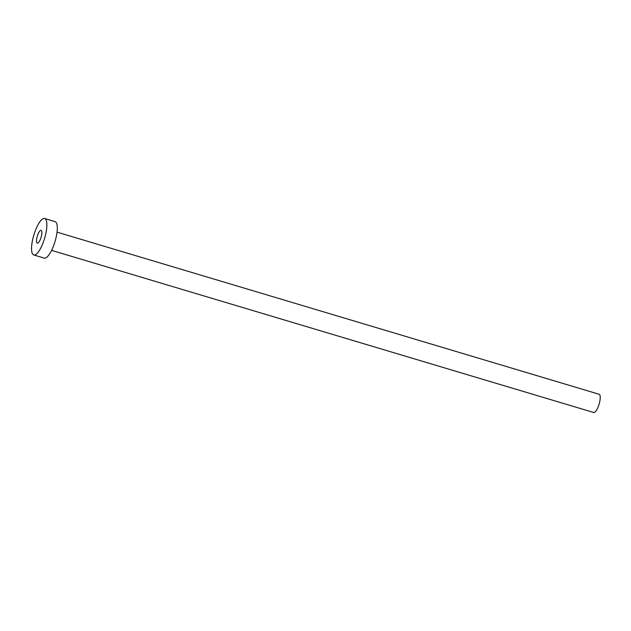 <?xml version="1.0" encoding="UTF-8"?>
<svg xmlns="http://www.w3.org/2000/svg" width="631" height="631" viewBox="0 0 631 631"><rect width="100%" height="100%" fill="white"/><g stroke="black" fill="none" stroke-linecap="round" stroke-linejoin="round"><path stroke-width="0.95" d="M41.33 236.42A6.657 1.972 -73.4 0 0 41.11 230.362A6.657 1.972 -73.4 0 0 37.071 237.059A6.657 1.972 -73.4 0 0 37.292 243.116A6.657 1.972 -73.4 0 0 41.33 236.42M57.042 232.145L599.135 394.265A9.512 2.816 106.6 0 1 599.45 402.917A9.512 2.816 106.6 0 1 593.684 412.493L51.592 250.373M44.651 218.507L55.102 221.639A19.025 5.624 106.6 0 1 55.733 238.952A19.025 5.624 106.6 0 1 44.194 258.095L33.751 254.963A19.025 5.624 106.6 0 1 33.112 237.65A19.025 5.624 106.6 0 1 44.651 218.507A19.025 5.624 106.6 0 1 45.29 235.828A19.025 5.624 106.6 0 1 33.751 254.963"/></g></svg>
